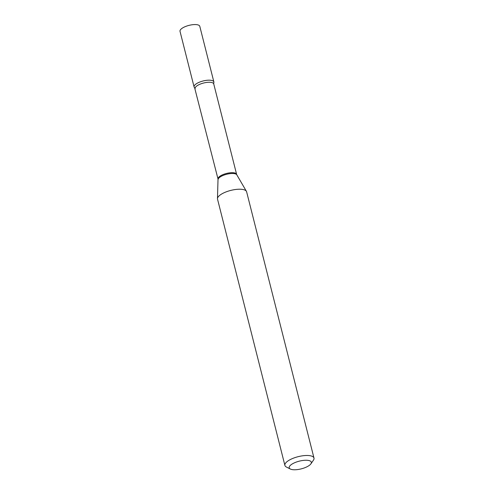 <?xml version="1.0" encoding="UTF-8"?>
<svg xmlns="http://www.w3.org/2000/svg" width="494" height="494" viewBox="0 0 494 494"><rect width="100%" height="100%" fill="white"/><g stroke="black" fill="none" stroke-linecap="round" stroke-linejoin="round"><path stroke-width="0.74" d="M213.47 83.406A10.201 3.557 165.8 0 0 213.865 81.93L199.792 26.318A10.201 3.557 165.8 0 0 192.666 24.7A10.201 3.557 165.8 0 0 182.008 28.343A10.201 3.557 165.8 0 0 180.014 31.32L194.086 86.938A10.201 3.557 165.8 0 0 194.617 87.716L218.021 179.044L217.471 198.637A14.999 5.23 165.8 0 0 217.527 199.156L284.902 465.416A14.999 5.23 165.8 0 0 286.421 467.04L290.373 469.041A11.399 3.977 165.8 0 0 309.096 465.539A11.399 3.977 165.8 0 0 310.899 463.847A11.399 3.977 165.8 0 0 305.323 460.26A11.399 3.977 165.8 0 0 291.454 464.477A11.399 3.977 165.8 0 0 290.373 469.041M213.865 81.93A10.201 3.557 165.8 0 0 206.739 80.312A10.201 3.557 165.8 0 0 196.081 83.955A10.201 3.557 165.8 0 0 194.086 86.938M195.136 88.611A9.59 3.341 165.8 0 1 197.02 85.808A9.59 3.341 165.8 0 1 207.029 82.387A9.59 3.341 165.8 0 1 213.729 83.906L213.766 82.875A10.201 3.557 165.8 0 0 207.912 80.213A10.201 3.557 165.8 0 0 196.081 83.955A10.201 3.557 165.8 0 0 194.617 87.716M310.899 463.847L313.424 460.21A14.999 5.23 165.8 0 0 313.986 458.062A14.999 5.23 165.8 0 0 303.507 455.684A14.999 5.23 165.8 0 0 287.841 461.038A14.999 5.23 165.8 0 0 284.902 465.416M313.986 458.062L246.617 191.796A14.999 5.23 165.8 0 0 246.413 191.314A14.999 5.23 165.8 0 0 235.428 189.511A14.999 5.23 165.8 0 0 220.466 194.778A14.999 5.23 165.8 0 0 217.471 198.637M213.729 83.906L236.614 174.339A9.59 3.341 165.8 0 0 229.914 172.82A9.59 3.341 165.8 0 0 219.898 176.247A9.59 3.341 165.8 0 0 218.021 179.044M236.614 174.339L236.817 174.845A9.713 3.384 165.8 0 0 229.704 173.678A9.713 3.384 165.8 0 0 220.021 177.087A9.713 3.384 165.8 0 0 218.082 179.581M236.817 174.845L246.413 191.314"/></g></svg>
